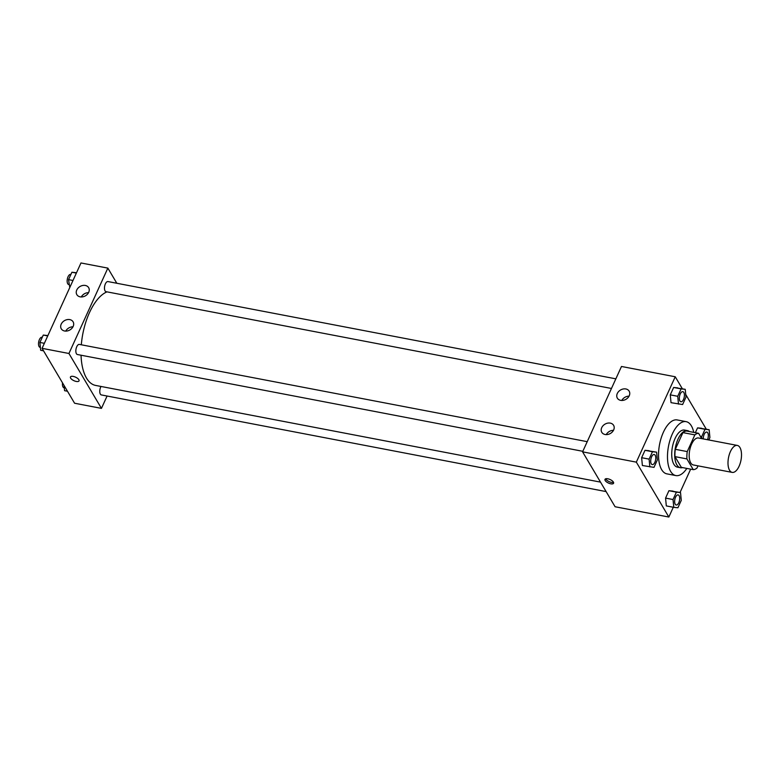 <?xml version="1.0" encoding="UTF-8"?>
<svg xmlns="http://www.w3.org/2000/svg" width="780" height="780" viewBox="0 0 780 780"><rect width="100%" height="100%" fill="white"/><g stroke="black" fill="none" stroke-linecap="round" stroke-linejoin="round"><path stroke-width="1.17" d="M729.563 470.291A13.728 6.357 -79.2 0 1 729.3 454.526A13.728 6.357 -79.2 0 1 737.334 445.429A13.728 6.357 -79.2 0 1 741 460.112A13.728 6.357 -79.2 0 1 732.167 472.387A13.728 6.357 -79.2 0 1 729.563 470.291M732.167 472.387L693.352 464.958A13.728 6.357 -79.2 0 1 690.739 462.862A13.728 6.357 -79.2 0 1 690.485 447.096A13.728 6.357 -79.2 0 1 698.509 437.999L737.334 445.429M693.274 469.648L681.33 467.366L674.973 456.622L686.917 458.913L693.274 469.648A18.437 8.541 -79.2 0 0 696.998 468.058L698.012 465.845M701.737 438.613L698.587 433.3A18.437 8.541 -79.2 0 0 694.863 434.889L687.248 451.591A18.437 8.541 -79.2 0 0 686.917 458.913M694.863 434.889L682.919 432.607L675.304 449.309L687.248 451.591M674.973 456.622A18.437 8.541 -79.2 0 1 675.304 449.309M682.919 432.607A18.437 8.541 -79.2 0 1 686.644 431.018L698.587 433.3M689.442 431.555A18.876 8.746 100.8 0 0 687.531 430.657A18.876 8.746 100.8 0 0 678.025 439.12A18.876 8.746 100.8 0 0 680.433 467.727A18.876 8.746 100.8 0 0 682.539 467.6M680.433 467.727L677.45 467.152A18.876 8.746 -79.2 0 1 673.871 464.266A18.876 8.746 -79.2 0 1 675.041 438.555A18.876 8.746 -79.2 0 1 684.548 430.082L687.531 430.657M686.839 468.419A27.446 12.724 -79.2 0 1 675.841 475.576A27.446 12.724 -79.2 0 1 670.625 471.383A27.446 12.724 -79.2 0 1 670.098 439.852A27.446 12.724 -79.2 0 1 686.166 421.658A27.446 12.724 -79.2 0 1 693.742 432.373M675.841 475.576L666.88 473.86A27.446 12.724 -79.2 0 1 661.664 469.667A27.446 12.724 -79.2 0 1 661.148 438.136A27.446 12.724 -79.2 0 1 677.206 419.942L686.166 421.658M682.344 388.762L675.236 376.769L636.334 462.14L668.84 517.033L673.296 507.253M680.043 492.463L690.661 469.151M706.27 429.166L685.727 394.475M656.594 452.156L645.011 450.304L641.638 457.694L642.389 465.514L653.981 467.356L657.345 459.966L656.594 452.156L652.47 451.737L649.106 459.127L649.857 466.937M685.23 389.317L673.647 387.465L670.274 394.865L671.024 402.675L682.617 404.527L685.981 397.137L685.23 389.317L681.106 388.898L677.742 396.289L678.493 404.108M708.806 439.969L709.907 437.541L709.157 429.721L697.564 427.869L695.37 432.685L697.564 427.869L705.032 429.302L701.668 436.693L701.854 438.633M680.521 492.56L668.928 490.708L665.564 498.098L666.315 505.918L673.783 507.341L677.908 507.76L681.271 500.37L680.521 492.56L676.396 492.141L673.033 499.531L673.783 507.341M636.334 462.14L582.582 451.844L621.484 366.473L675.236 376.769M582.582 451.844L615.088 506.746L668.84 517.033M607.795 478.784A4.719 1.94 24.5 0 1 612.115 480.733A4.719 1.94 24.5 0 1 613.577 483.249A4.719 1.94 24.5 0 1 608.478 483.064A4.719 1.94 24.5 0 1 604.997 479.339A4.719 1.94 24.5 0 1 607.795 478.784M605.69 478.793A4.719 1.94 -155.5 0 0 609.131 481.63A4.719 1.94 -155.5 0 0 613.538 482.372M617.282 393.52A6.864 5.382 149.4 0 1 623.171 388.996A6.864 5.382 149.4 0 1 629.158 391.16A6.864 5.382 149.4 0 1 625.999 399.292A6.864 5.382 149.4 0 1 617.35 398.151A6.864 5.382 149.4 0 1 617.282 393.52M601.721 427.664A6.864 5.382 149.4 0 1 607.61 423.15A6.864 5.382 149.4 0 1 613.597 425.315A6.864 5.382 149.4 0 1 610.438 433.446A6.864 5.382 149.4 0 1 601.789 432.305A6.864 5.382 149.4 0 1 601.721 427.664M629.041 396.172A6.864 5.382 -30.6 0 0 621.797 400.462M613.48 430.326A6.864 5.382 -30.6 0 0 606.236 434.616M600.502 482.118L95.618 385.427A48.038 22.269 -79.2 0 1 86.492 378.085A48.038 22.269 -79.2 0 1 81.042 355.212M81.315 344.779A48.038 22.269 -79.2 0 1 106.987 291.866M101.01 386.461A5.148 2.389 100.8 0 0 99.772 391.716A5.148 2.389 100.8 0 0 101.332 394.924L606.118 491.585M611.462 388.469L106.041 291.681A5.148 2.389 -79.2 0 1 105.066 290.891A5.148 2.389 -79.2 0 1 104.959 284.983A5.148 2.389 -79.2 0 1 107.971 281.57L615.859 378.836M582.826 451.308L77.405 354.52A5.148 2.389 -79.2 0 1 76.43 353.73A5.148 2.389 -79.2 0 1 76.333 347.812A5.148 2.389 -79.2 0 1 79.336 344.409L587.223 441.665M68.942 353.486L107.855 268.115L80.974 262.967L42.071 348.338L68.942 353.486L101.449 408.379L107.084 396.026M116.824 283.267L107.855 268.115M85.332 285.46A6.864 5.382 149.4 0 1 88.647 287.654A6.864 5.382 149.4 0 1 85.488 295.786A6.864 5.382 149.4 0 1 76.84 294.645A6.864 5.382 149.4 0 1 76.771 290.004A6.864 5.382 149.4 0 1 85.332 285.46M64.584 330.993A6.864 5.382 149.4 0 1 61.269 328.799A6.864 5.382 149.4 0 1 61.211 324.158A6.864 5.382 149.4 0 1 67.099 319.634A6.864 5.382 149.4 0 1 73.086 321.799A6.864 5.382 149.4 0 1 71.838 328.39A6.864 5.382 149.4 0 1 64.584 330.993M42.071 348.338L74.578 403.231L101.449 408.379M88.53 292.666A6.864 5.382 -30.6 0 0 81.286 296.956M72.969 326.81A6.864 5.382 -30.6 0 0 65.725 331.1M70.454 376.974A4.719 1.94 -155.5 0 0 70.639 378.144A4.719 1.94 24.5 0 1 70.454 376.974A4.719 1.94 24.5 0 1 75.553 377.159A4.719 1.94 24.5 0 1 79.043 380.884A4.719 1.94 24.5 0 1 75.104 381.147A4.719 1.94 24.5 0 1 70.639 378.144A4.719 1.94 -155.5 0 0 75.104 381.147A4.719 1.94 -155.5 0 0 79.043 380.884M64.087 385.525L64.584 390.683L67.47 391.238M64.311 387.826L63.999 387.767A5.148 2.389 -79.2 0 1 63.024 386.987A5.148 2.389 -79.2 0 1 62.527 382.882M47.882 335.585L43.28 335.069L39.907 342.459L40.657 350.279L43.543 350.834M43.28 335.069L47.726 335.927M39.907 342.459L44.353 343.317M40.385 347.422L40.072 347.363A5.148 2.389 -79.2 0 1 39.098 346.583A5.148 2.389 -79.2 0 1 39 340.665A5.148 2.389 -79.2 0 1 42.013 337.252L42.257 337.301M76.518 272.747L71.916 272.24L68.542 279.63L69.781 287.537M71.916 272.24L76.362 273.088M68.542 279.63L72.989 280.478M69.02 284.593L68.708 284.534A5.148 2.389 -79.2 0 1 67.733 283.744A5.148 2.389 -79.2 0 1 67.636 277.836A5.148 2.389 -79.2 0 1 70.648 274.423L70.892 274.472M675.207 504.221A5.148 2.389 -79.2 0 1 675.109 498.303A5.148 2.389 -79.2 0 1 678.122 494.9A5.148 2.389 -79.2 0 1 678.132 494.9L678.142 494.9A5.148 2.389 -79.2 0 1 679.517 500.399A5.148 2.389 -79.2 0 1 676.211 505.011A5.148 2.389 -79.2 0 1 676.182 505.001A5.148 2.389 -79.2 0 1 675.207 504.221M673.052 491.127L668.928 490.708L676.396 492.141M668.928 490.708L665.564 498.098L673.033 499.531M665.564 498.098L666.315 505.918M676.182 505.001L676.211 505.011A5.148 2.389 -79.2 0 1 675.226 504.221A5.148 2.389 -79.2 0 1 675.129 498.313A5.148 2.389 -79.2 0 1 678.142 494.9M709.157 429.721L705.032 429.302M706.758 432.061L706.777 432.061A5.148 2.389 -79.2 0 0 703.277 438.906A5.148 2.389 -79.2 0 1 706.758 432.061A5.148 2.389 -79.2 0 1 706.768 432.061A5.148 2.389 -79.2 0 1 707.499 439.715M701.688 428.288L697.564 427.869M700.459 436.469L701.668 436.693M652.255 464.597L652.285 464.607A5.148 2.389 -79.2 0 1 651.3 463.817A5.148 2.389 -79.2 0 1 651.183 457.899A5.148 2.389 -79.2 0 1 654.196 454.496A5.148 2.389 -79.2 0 1 654.206 454.496A5.148 2.389 -79.2 0 1 655.59 460.005A5.148 2.389 -79.2 0 1 652.285 464.607A5.148 2.389 -79.2 0 1 652.255 464.597A5.148 2.389 -79.2 0 1 651.28 463.817A5.148 2.389 -79.2 0 1 651.202 457.909A5.148 2.389 -79.2 0 1 654.215 454.496L654.196 454.496M649.126 450.723L645.011 450.304L652.47 451.737M645.011 450.304L641.638 457.694L649.106 459.127M641.638 457.694L642.389 465.514M680.92 401.768L680.891 401.768A5.148 2.389 -79.2 0 1 680.891 401.768A5.148 2.389 -79.2 0 1 679.916 400.978A5.148 2.389 -79.2 0 1 679.819 395.07A5.148 2.389 -79.2 0 1 682.832 391.657A5.148 2.389 -79.2 0 1 682.841 391.657A5.148 2.389 -79.2 0 1 684.226 397.166A5.148 2.389 -79.2 0 1 680.92 401.768A5.148 2.389 -79.2 0 1 679.936 400.988A5.148 2.389 -79.2 0 1 679.838 395.07A5.148 2.389 -79.2 0 1 682.851 391.657L682.851 391.657M677.761 387.894L673.647 387.465L681.106 388.898M673.647 387.465L670.274 394.865L677.742 396.289M670.274 394.865L671.024 402.675"/></g></svg>
